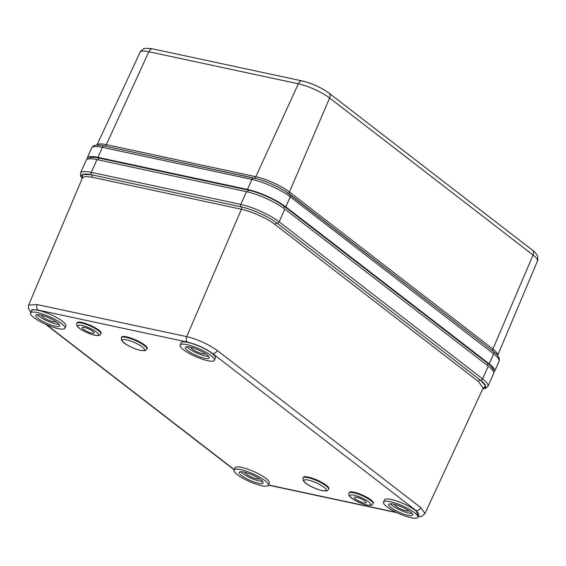<?xml version="1.0" encoding="UTF-8"?>
<svg xmlns="http://www.w3.org/2000/svg" width="566" height="566" viewBox="0 0 566 566"><rect width="100%" height="100%" fill="white"/><g stroke="black" fill="none" stroke-linecap="round" stroke-linejoin="round"><path stroke-width="0.85" d="M246.479 191.676L96.963 159.612A29.793 6.742 -156.1 0 0 86.195 160.263L80.542 173.019A29.793 6.742 23.9 0 1 91.31 172.375L240.819 204.432A29.793 6.742 23.9 0 1 279.158 221.837L482.6 378.902A29.793 6.742 23.9 0 1 487.977 386.281L493.63 373.518A29.793 6.742 -156.1 0 0 488.26 366.138L284.811 209.08A29.793 6.742 -156.1 0 0 246.479 191.676L240.819 204.432A1.84 1.21 102.1 0 0 241.109 206.852L91.6 174.795A27.96 6.325 -156.1 0 0 82.282 178.233L82.763 174.392L91.614 174.802L241.123 206.866C251.877 209.059 269.055 216.842 277.071 223.181L480.513 380.246L485.571 385.863L482.954 388.481A27.96 6.325 -156.1 0 0 480.527 380.246L277.085 223.188A27.96 6.325 -156.1 0 0 241.109 206.852M82.473 177.774L28.618 305.109L37.207 304.579L186.716 336.636C198.107 339.515 208.295 344.142 217.28 350.51L420.729 507.575L425.002 513.475L483.152 388.057L478.454 381.562L275.012 224.504C267.513 218.582 251.559 211.33 241.427 209.257L91.911 177.193L85.416 176.486L82.502 177.71M425.002 513.475L421.698 516.362L418.069 516.85M101.137 333.374A13.145 2.972 -156.1 0 0 90.327 325.33A13.145 2.972 -156.1 0 0 77.103 322.719L76.842 323.313A13.145 2.972 23.9 0 1 90.065 325.917A13.145 2.972 23.9 0 1 100.882 333.961L101.137 333.374M147.167 348.479A13.987 3.163 -156.1 0 0 135.656 339.918A13.987 3.163 -156.1 0 0 121.584 337.145L121.322 337.739A13.987 3.163 23.9 0 1 135.394 340.513A13.987 3.163 23.9 0 1 146.905 349.073L147.167 348.479M373.291 503.139A13.145 2.972 -156.1 0 0 362.481 495.094A13.145 2.972 -156.1 0 0 349.257 492.484L348.996 493.078A13.145 2.972 23.9 0 1 362.219 495.682A13.145 2.972 23.9 0 1 373.029 503.726L373.291 503.139M328.811 488.713A13.987 3.163 -156.1 0 0 317.3 480.152A13.987 3.163 -156.1 0 0 303.227 477.379L302.966 477.966A13.987 3.163 23.9 0 1 317.038 480.739A13.987 3.163 23.9 0 1 328.549 489.3L328.811 488.713M64.906 328.202L65.889 325.981A18.777 4.245 -156.1 0 0 50.445 314.484A18.777 4.245 -156.1 0 0 31.555 310.762L30.571 312.984A18.777 4.245 -156.1 0 0 39.273 321.099A18.777 4.245 -156.1 0 0 58.114 328.605A18.777 4.245 -156.1 0 0 64.906 328.202A18.777 4.245 -156.1 0 0 49.454 316.712A18.777 4.245 -156.1 0 0 30.571 312.984M214.415 360.259L215.398 358.037A18.777 4.245 -156.1 0 0 199.954 346.548A18.777 4.245 -156.1 0 0 181.063 342.819L180.08 345.048A18.777 4.245 -156.1 0 0 188.782 353.163A18.777 4.245 -156.1 0 0 207.623 360.669A18.777 4.245 -156.1 0 0 214.415 360.259A18.777 4.245 -156.1 0 0 198.963 348.769A18.777 4.245 -156.1 0 0 180.08 345.048M417.857 517.317L418.84 515.095A18.777 4.245 -156.1 0 0 403.395 503.606A18.777 4.245 -156.1 0 0 384.505 499.884L383.522 502.106A18.777 4.245 -156.1 0 0 392.231 510.221A18.777 4.245 -156.1 0 0 411.072 517.727A18.777 4.245 -156.1 0 0 417.857 517.317A18.777 4.245 -156.1 0 0 402.412 505.827A18.777 4.245 -156.1 0 0 383.522 502.106M268.348 485.26L269.331 483.039A18.777 4.245 -156.1 0 0 253.886 471.549A18.777 4.245 -156.1 0 0 234.996 467.82L234.013 470.049A18.777 4.245 -156.1 0 0 242.715 478.164A18.777 4.245 -156.1 0 0 261.563 485.67A18.777 4.245 -156.1 0 0 268.348 485.26A18.777 4.245 -156.1 0 0 252.903 473.77A18.777 4.245 -156.1 0 0 234.013 470.049M418.331 516.242L416.045 510.567L212.597 353.509C205.189 348.26 196.791 344.446 187.41 342.076L37.894 310.012L31.944 309.644L31.045 311.908M258.386 483.223A13.039 2.95 -156.1 0 0 263.098 482.94A13.039 2.95 -156.1 0 0 252.372 474.959A13.039 2.95 -156.1 0 0 239.255 472.369A13.039 2.95 -156.1 0 0 245.304 478.008A13.039 2.95 -156.1 0 0 258.386 483.223M262.532 481.355A13.039 2.95 23.9 0 1 259.377 480.994A13.039 2.95 23.9 0 1 240.812 471.726M244.986 472.327A7.825 1.769 -156.1 0 0 248.764 475.716A7.825 1.769 -156.1 0 0 256.49 478.772A7.825 1.769 -156.1 0 0 259.285 478.659M407.895 515.279A13.039 2.95 -156.1 0 0 412.614 514.996A13.039 2.95 -156.1 0 0 401.881 507.016A13.039 2.95 -156.1 0 0 388.764 504.426A13.039 2.95 -156.1 0 0 394.813 510.065A13.039 2.95 -156.1 0 0 407.895 515.279M412.041 513.412A13.039 2.95 23.9 0 1 408.885 513.051A13.039 2.95 23.9 0 1 390.321 503.79M394.502 504.384A7.825 1.769 -156.1 0 0 398.273 507.773A7.825 1.769 -156.1 0 0 405.999 510.829A7.825 1.769 -156.1 0 0 408.793 510.723M204.453 358.221A13.039 2.95 -156.1 0 0 209.165 357.938A13.039 2.95 -156.1 0 0 198.44 349.958A13.039 2.95 -156.1 0 0 185.323 347.368A13.039 2.95 -156.1 0 0 191.372 353.007A13.039 2.95 -156.1 0 0 204.453 358.221M208.599 356.354A13.039 2.95 23.9 0 1 205.437 355.993A13.039 2.95 23.9 0 1 186.879 346.732M191.053 347.326A7.825 1.769 -156.1 0 0 194.831 350.715A7.825 1.769 -156.1 0 0 202.557 353.771A7.825 1.769 -156.1 0 0 205.352 353.665M54.944 326.158A13.039 2.95 -156.1 0 0 59.656 325.875A13.039 2.95 -156.1 0 0 48.931 317.894A13.039 2.95 -156.1 0 0 35.814 315.312A13.039 2.95 -156.1 0 0 41.863 320.943A13.039 2.95 -156.1 0 0 54.944 326.158M59.09 324.297A13.039 2.95 23.9 0 1 55.928 323.936A13.039 2.95 23.9 0 1 37.37 314.668M41.544 315.269A7.825 1.769 -156.1 0 0 45.322 318.651A7.825 1.769 -156.1 0 0 53.048 321.707A7.825 1.769 -156.1 0 0 55.843 321.601M363.924 502.841A6.573 1.486 -156.1 0 0 366.294 502.7A6.573 1.486 -156.1 0 0 360.889 498.674A6.573 1.486 -156.1 0 0 354.281 497.373A6.573 1.486 -156.1 0 0 357.323 500.217A6.573 1.486 -156.1 0 0 363.924 502.841M91.77 333.077A6.573 1.486 -156.1 0 0 94.147 332.935A6.573 1.486 -156.1 0 0 88.742 328.91A6.573 1.486 -156.1 0 0 82.127 327.608A6.573 1.486 -156.1 0 0 85.176 330.445A6.573 1.486 -156.1 0 0 91.77 333.077M328.62 92.859A20.213 4.57 -156.1 0 0 302.605 81.051M87.143 159.343A29.793 6.742 23.9 0 1 87.185 158.027A29.793 6.742 23.9 0 1 97.953 157.383L247.462 189.44A29.793 6.742 23.9 0 1 285.802 206.845L489.243 363.903L493.693 353.87A2.505 1.79 -52.3 0 0 493.382 351.493A2.505 1.79 -52.3 0 0 493.297 351.436L290.018 194.506M88.621 158.905L88.713 158.706A28.123 6.36 23.9 0 1 98.88 158.098L248.389 190.155A28.123 6.36 23.9 0 1 284.578 206.583L488.019 363.641A28.123 6.36 23.9 0 1 493.092 370.61L493.007 370.808M493.672 372.202A29.793 6.742 -156.1 0 0 494.62 371.289A29.793 6.742 -156.1 0 0 489.243 363.903M96.963 159.612L91.31 172.375A1.84 1.21 102.1 0 0 91.6 174.795M284.811 209.08L279.158 221.837A1.84 1.316 -52.3 0 1 277.085 223.188M488.26 366.138L482.6 378.902A1.84 1.316 -52.3 0 1 480.527 380.246M187.41 342.076A4.174 2.759 102.1 0 1 186.716 336.636L241.427 209.257A1.84 1.21 -77.9 0 0 241.123 206.866M37.894 310.012A4.174 2.759 -77.9 0 1 37.207 304.579M268.482 484.963L396.356 512.386M46.568 324.721L234.218 469.582M217.28 350.51A4.174 2.986 127.7 0 1 212.597 353.509M420.729 507.575A4.174 2.986 127.7 0 1 416.045 510.567M478.454 381.562A1.84 1.316 127.7 0 1 480.513 380.246M91.614 174.802A1.84 1.21 -77.9 0 1 91.911 177.193M275.012 224.504A1.84 1.316 127.7 0 1 277.071 223.181M321.757 490.453A12.155 2.752 -156.1 0 0 319.401 484.333A12.155 2.752 -156.1 0 0 303.949 481.015A12.155 2.752 -156.1 0 0 321.757 490.453M366.542 504.865A11.306 2.561 -156.1 0 0 364.348 499.162A11.306 2.561 -156.1 0 0 349.972 496.085A11.306 2.561 -156.1 0 0 366.542 504.865M140.106 350.227A12.155 2.752 -156.1 0 0 137.757 344.1A12.155 2.752 -156.1 0 0 122.306 340.789A12.155 2.752 -156.1 0 0 140.106 350.227M94.388 335.1A11.306 2.561 -156.1 0 0 92.201 329.398A11.306 2.561 -156.1 0 0 77.825 326.32A11.306 2.561 -156.1 0 0 94.388 335.1M153.096 48.994A5.257 3.474 102.1 0 0 152.827 48.917C147.11 48.124 143.898 48.195 143.191 49.136C140.8 50.99 139.767 52.022 140.078 52.242A24.296 5.497 23.9 0 1 148.851 51.732L298.36 83.789A5.257 3.474 -77.9 0 1 302.336 80.973L152.827 48.917A5.257 3.474 102.1 0 0 148.851 51.732L106.309 144.655L255.825 176.712L298.36 83.789A24.296 5.497 23.9 0 1 329.624 97.982L533.066 255.047A5.257 3.764 -52.3 0 0 532.387 250.137L328.945 93.079A5.257 3.764 127.7 0 1 329.624 97.982L289.445 191.98L492.894 349.038L533.066 255.047A24.296 5.497 23.9 0 1 537.459 261.046C537.834 261.131 537.905 259.667 537.672 256.653C537.948 256.285 535.33 252.019 532.387 250.137M254.007 178.071A2.505 1.656 -77.9 0 0 255.825 176.712A26.135 5.915 23.9 0 1 289.445 191.98A2.505 1.79 127.7 0 0 289.672 194.23M140.078 52.242L96.892 145.172A26.135 5.915 23.9 0 1 106.309 144.655A2.505 1.656 102.1 0 1 104.498 146.014M253.766 178.021L104.363 145.986A2.505 1.656 102.1 0 0 104.314 145.971A2.505 1.656 102.1 0 0 102.404 147.351L251.912 179.408A2.505 1.656 -77.9 0 1 253.823 178.028A2.505 1.656 -77.9 0 1 253.872 178.042A27.96 6.325 -156.1 0 1 257.318 178.891L104.314 145.971C92.322 143.262 92.109 147.868 91.635 147.995A29.793 6.742 23.9 0 1 102.404 147.351L97.953 157.383M493.106 351.281A2.505 1.79 -52.3 0 1 492.894 349.038A26.135 5.915 23.9 0 1 497.627 355.462L537.459 261.046M247.462 189.44L251.912 179.408A29.793 6.742 23.9 0 1 290.245 196.812A2.505 1.79 127.7 0 0 289.941 194.435A2.505 1.79 127.7 0 0 289.856 194.379A27.96 6.325 -156.1 0 0 285.618 191.428A27.96 6.325 -156.1 0 0 257.318 178.891M285.802 206.845L290.245 196.812L493.693 353.87A29.793 6.742 23.9 0 1 499.063 361.257C499.304 361.101 500.945 356.792 493.382 351.493L285.618 191.428M488.019 363.641L487.255 365.367M283.807 208.323L284.578 206.583M248.389 190.155L247.604 191.931M98.095 159.86L98.88 158.098M482.826 388.757L485.67 388.283L487.977 386.281M82.169 178.495L80.62 176.104L80.542 173.019M28.618 305.109L28.3 308.187L30.776 312.517M45.712 324.339L234.126 469.794M268.397 485.147L397.106 512.739M302.966 477.966L303.135 480.421L304.756 482.373C306.425 484.213 314.201 488.727 322.096 490.616C328.627 491.288 326.745 490.863 328.549 489.3M348.996 493.078C348.331 494.429 348.925 495.873 350.779 497.408C353.057 499.693 361.341 503.896 366.881 505.021C372.987 505.622 371.19 505.346 373.029 503.726M121.322 337.739L121.492 340.194L123.112 342.147C124.782 343.986 132.557 348.5 140.446 350.382C146.983 351.054 145.101 350.63 146.905 349.073M76.842 323.313C76.184 324.665 76.778 326.108 78.632 327.643C80.903 329.928 89.195 334.131 94.727 335.256C100.833 335.857 99.043 335.581 100.882 333.961M328.945 93.079C321.064 87.461 312.191 83.428 302.336 80.973M91.635 147.995L87.185 158.027M499.063 361.257L494.62 371.289"/></g></svg>
